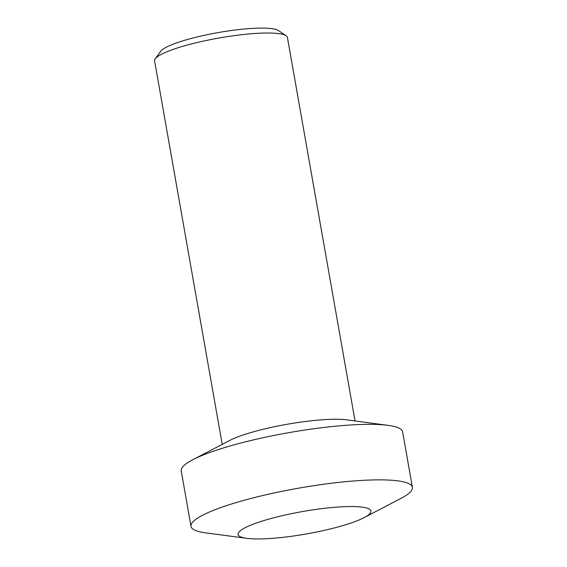 <?xml version="1.0" encoding="UTF-8"?>
<svg xmlns="http://www.w3.org/2000/svg" width="567" height="567" viewBox="0 0 567 567"><rect width="100%" height="100%" fill="white"/><g stroke="black" fill="none" stroke-linecap="round" stroke-linejoin="round"><path stroke-width="0.85" d="M222.214 444.372L154.6 60.924A67.438 11.361 -10 0 1 155.238 58.84L160.667 51.328A60.697 10.227 -10 0 1 206.211 34.899A60.697 10.227 -10 0 1 269.127 28.35A60.697 10.227 -10 0 1 278.447 30.561L286.115 35.764A67.438 11.361 -10 0 1 287.426 37.5L355.041 420.955M155.238 58.84A67.438 11.361 -10 0 1 205.849 40.576A67.438 11.361 -10 0 1 275.753 33.304A67.438 11.361 -10 0 1 286.115 35.764M246.808 538.338L205.537 532.852A112.401 18.938 -10 0 1 191.015 526.374L181.227 470.858A112.401 18.938 -10 0 1 192.652 459.809L229.557 440.538A67.438 11.361 -10 0 1 343.857 419.545A67.438 11.361 -10 0 1 346.827 419.863L388.097 425.349A112.401 18.938 -10 0 1 402.613 431.82L412.4 487.337A112.401 18.938 -10 0 1 400.975 498.386L364.071 517.664A67.438 11.361 -10 0 1 249.771 538.65A67.438 11.361 -10 0 1 246.808 538.338A67.438 11.361 -10 0 1 269.176 519.018A67.438 11.361 -10 0 1 359.251 506.834A67.438 11.361 -10 0 1 364.071 517.664M192.652 459.809A112.401 18.938 -10 0 1 383.15 424.825A112.401 18.938 -10 0 1 388.097 425.349M191.015 526.374A112.401 18.938 -10 0 1 267.277 494.481A112.401 18.938 -10 0 1 392.938 480.341A112.401 18.938 -10 0 1 412.4 487.337"/></g></svg>
